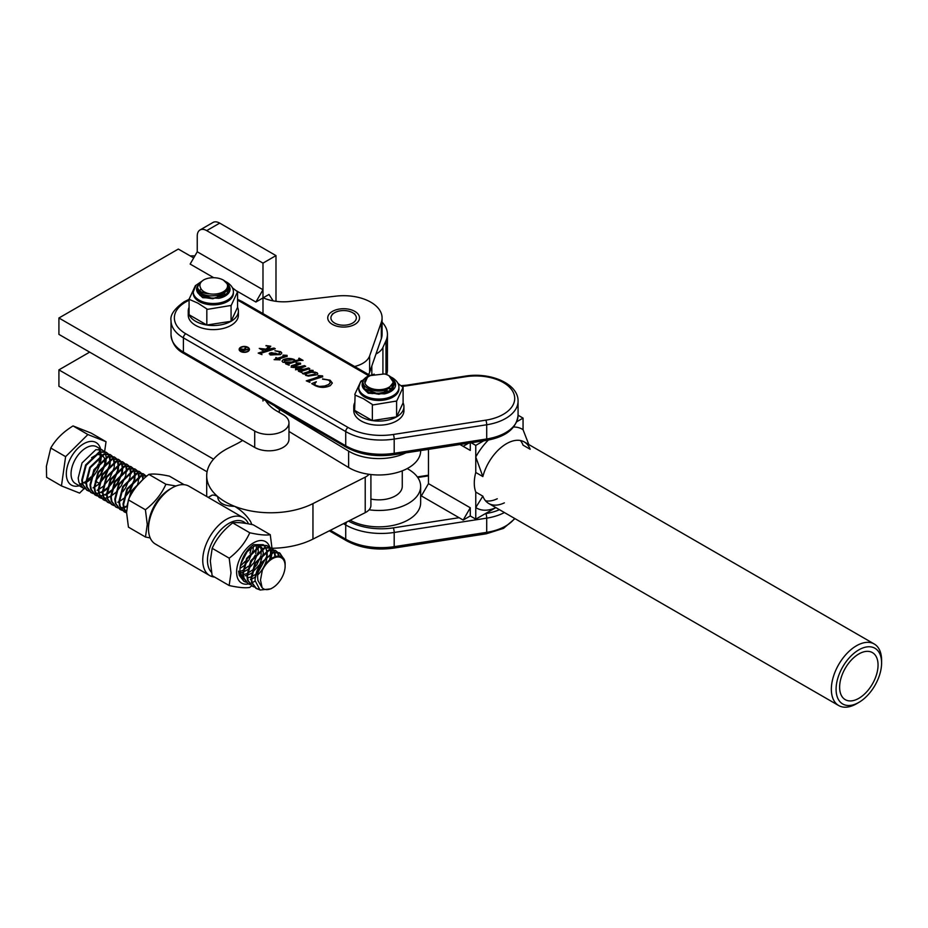 <?xml version="1.0" encoding="UTF-8"?>
<svg xmlns="http://www.w3.org/2000/svg" width="928" height="928" viewBox="0 0 928 928"><rect width="100%" height="100%" fill="white"/><g stroke="black" fill="none" stroke-linecap="round" stroke-linejoin="round"><path stroke-width="1.39" d="M355.099 395.061L354.612 410.362A25.079 14.477 0 0 0 361.12 416.846A25.079 14.477 0 0 0 372.337 420.593L396.604 416.858A25.079 14.477 0 0 0 403.935 406.603A25.079 14.477 0 0 0 403.088 402.88L396.604 416.858L396.604 401.024L373.021 404.921L363.486 398.75L355.099 395.061A24.766 14.291 180 0 1 354.786 394.4L360.922 381.164A24.766 14.291 180 0 1 361.514 380.816M372.395 420.593A25.079 14.477 0 0 0 396.569 416.858M354.612 402.903A25.079 14.477 0 0 0 353.777 406.603L353.777 410.698A25.079 14.477 0 0 0 361.12 420.941A25.079 14.477 0 0 0 388.449 424.084A25.079 14.477 0 0 0 403.935 410.698L403.935 406.603M353.777 406.603A25.079 14.477 0 0 0 354.612 410.315M176.018 486.005L165.915 484.265C161.495 494.125 154.663 502.628 145.406 509.75L147.262 524.448L145.476 537.022L150.197 537.938M145.476 537.022L128.435 527.139L126.579 512.442L128.377 499.867C132.797 489.996 139.629 481.504 148.874 474.382C153.317 473.582 160.173 474.173 169.441 476.157L184.15 484.694M165.915 484.265L148.874 474.382M145.406 509.75L128.377 499.867M189.103 314.801A25.079 14.477 0 0 0 195.588 321.274A25.079 14.477 0 0 0 206.805 325.02L231.072 321.285A25.079 14.477 0 0 0 238.403 311.042A25.079 14.477 0 0 0 237.556 307.307L231.072 321.285L231.072 305.451L207.501 309.349L197.954 303.178L189.567 299.489A24.766 14.291 180 0 1 189.266 298.828L195.402 285.592A24.766 14.291 180 0 1 195.994 285.256M206.863 325.032A25.079 14.477 0 0 0 231.037 321.285M189.08 307.33A25.079 14.477 0 0 0 188.245 311.042L188.245 315.137A25.079 14.477 0 0 0 195.588 325.368A25.079 14.477 0 0 0 222.929 328.512A25.079 14.477 0 0 0 238.403 315.137L238.403 311.042M188.245 311.042A25.079 14.477 0 0 0 189.08 314.743L206.828 325.032L206.828 309.198M197.444 287.39L199.207 291.485A15.88 9.176 180 0 1 197.896 289.443A15.88 9.176 180 0 1 197.444 287.286A15.88 9.176 180 0 1 197.444 287.262L199.764 282.75L201.944 281.219M228.021 284.989L229.216 288.643L226.896 293.654L212.953 298.503L199.392 294.199L197.896 292.076L197.606 288.747M197.444 290.116L199.392 294.408L212.953 298.712L226.896 293.863L229.216 288.747M203.522 296.832L208.011 295.556M217.152 295.545L221.247 296.624M209.763 293.863C204.682 292.784 201.585 290.719 200.46 287.657C199.079 284.618 200.262 281.973 204.032 279.711A14.21 8.201 0 0 1 223.381 280.117A14.21 8.201 0 0 1 227.14 283.98A14.21 8.201 0 0 1 209.763 293.863C204.044 293.584 200.181 292.007 198.198 289.153L197.444 287.494M199.207 291.485C206.538 300.428 233.172 294.489 227.812 284.444L223.381 280.117M229.146 585.522L212.118 575.638L210.32 560.906L212.176 548.297C216.618 538.46 223.474 529.992 232.731 522.893L249.771 532.776C245.328 542.613 238.473 551.081 229.204 558.18L231.002 572.912L229.146 585.522C238.357 587.552 245.189 588.201 249.644 587.459L251.685 585.823M248.46 583.944A23.942 13.862 -59.9 0 1 236.605 572.066A23.942 13.862 -59.9 0 1 251.128 544.423A23.942 13.862 -59.9 0 1 269.828 547.392M269.886 547.578A23.942 13.862 -59.9 0 1 270.21 548.947M270.5 551.244A23.942 13.862 -59.9 0 1 270.547 552.659A23.942 13.862 -59.9 0 1 270.535 553.239M232.731 522.893C237.15 522.151 243.994 522.789 253.24 524.83L270.268 534.714L272.055 548.692M270.268 534.714C265.849 535.468 259.016 534.818 249.771 532.776M266.696 551.325L266.661 555.837M266.51 556.812L258.054 572.332M255.71 574.339L251.569 576.717M250.978 576.938L249.226 577.413M266.87 551.232A19.233 11.124 -59.9 0 1 267.206 554.573A19.233 11.124 -59.9 0 1 267.183 555.42M267.125 556.266A19.233 11.124 -59.9 0 1 257.706 574.942M255.27 576.972A19.233 11.124 -59.9 0 1 251.581 579.037M251.047 579.246A19.233 11.124 -59.9 0 1 250.374 579.466M243.832 578.944A19.233 11.124 -59.9 0 1 239.946 570.152A19.233 11.124 -59.9 0 1 239.946 570.117A19.233 11.124 -59.9 0 1 241.013 563.47C243.136 555.524 247.289 549.26 253.472 544.666L263.181 544.655M239.958 569.409A17.562 10.162 120.1 0 0 243.101 576.555M247.544 577.668A17.562 10.162 120.1 0 0 248.623 577.506L247.532 577.622M266.603 550.745L266.081 548.935A19.233 11.124 -59.9 0 1 266.73 550.687M243.356 574.676L246.883 573.643M247.498 573.365L251.975 570.337M252.892 569.502L257.079 564.421L260.849 555.918M261.093 554.747L261.244 549.701M263.25 553.656L260.014 563.76M259.353 564.885L252.033 572.866M251.314 573.353L247.416 575.267M246.836 575.441L245.27 575.766M242.962 575.789L242.092 575.638M240.178 571.416L242.823 570.349M243.472 570.001L248.379 566.196M249.504 565.001L255.258 555.164M255.745 553.622L256.406 547.787M257.938 546.812L258.274 551.162M258.17 552.102L254.005 562.635L248.344 569.038M247.416 569.757L243.298 572.077M242.718 572.298L240.538 572.854M240.398 565.918L245.143 561.428M247.324 558.424L248.437 556.522M250.003 553.146L251.395 547.566M253.356 546.36L253.147 549.666M252.938 550.768L249.052 559.77L244.493 565.21M243.612 565.976L240.027 568.423M246.43 552.566L242.637 558.946M261.128 549.086L259.666 545.942M241.013 563.47L247.08 551.766L255.084 545.641L259.33 545.513M260.014 545.803L262.404 548.39M262.624 548.9L263.285 552.844M256.337 547.114L255.966 545.409M257.323 545.246L257.764 546.256M270.512 553.888A23.942 13.862 -59.9 0 1 269.48 560.048M255.154 580.928A23.942 13.862 -59.9 0 1 252.172 582.656M251.755 582.842A23.942 13.862 -59.9 0 1 249.609 583.654M249.342 583.724A23.942 13.862 -59.9 0 1 248.553 583.921M266.081 548.935L265.617 547.717M265.408 547.3L263.61 544.991M212.176 548.297L229.204 558.18M271.057 558.749L271.904 553.192M271.95 552.612L272.055 549.863M332.92 313.942A12.714 7.331 0 0 0 336.771 324.069A12.714 7.331 0 0 0 354.334 321.842A12.714 7.331 0 0 0 352.605 312.701A12.714 7.331 0 0 0 334.637 312.701A12.714 7.331 0 0 0 332.92 313.942M374.239 374.146L367.929 376.188L364.913 383.09A14.21 8.201 0 0 0 387.881 387.823A14.21 8.201 0 0 0 388.902 375.678L393.46 382.301L388.322 388.693C375.422 396.012 354.995 384.888 366.154 377.336A15.88 9.176 180 0 1 367.627 376.362A15.88 9.176 180 0 1 367.79 376.269M392.312 378.612L394.736 383.728L391.778 389.331L388.948 391.187L377.313 393.576L364.391 388.704L363.161 383.751M363.3 383.531L362.964 385.306L364.391 388.913L377.313 393.785L388.948 391.396L391.778 389.54L394.736 383.832M388.902 375.678A14.21 8.201 0 0 0 384.494 373.949L370.55 375.55C366.258 377.464 364.379 379.981 364.913 383.09M369.066 509.797A41.806 24.14 0 0 0 407.728 503.788A41.806 24.14 0 0 0 420.662 486.342A41.806 24.14 0 0 0 409.086 469.672L407.241 468.559M350.169 520.272A41.806 24.14 0 0 0 407.728 520.167A41.806 24.14 0 0 0 420.662 502.721L420.662 486.342M239.691 349.531A4.594 2.656 0 0 0 239.691 349.67A4.594 2.656 0 0 0 242.521 352.118A4.594 2.656 0 0 0 247.532 351.538A4.594 2.656 0 0 0 248.878 349.67A4.594 2.656 0 0 0 248.878 349.531M241.036 347.513A4.594 2.656 0 0 0 239.691 349.392A4.594 2.656 0 0 0 242.521 351.84A4.594 2.656 0 0 0 247.532 351.271A4.594 2.656 0 0 0 248.878 349.392A4.594 2.656 0 0 0 246.048 346.944A4.594 2.656 0 0 0 241.036 347.513M247.915 351.492A5.139 2.97 0 0 0 249.423 349.392A5.139 2.97 0 0 0 246.245 346.654A5.139 2.97 0 0 0 240.654 347.292A5.139 2.97 0 0 0 239.146 349.392A5.139 2.97 0 0 0 242.324 352.13A5.139 2.97 0 0 0 247.915 351.492M249.412 349.531A5.139 2.97 0 0 0 246.14 346.898A5.139 2.97 0 0 0 240.654 347.571A5.139 2.97 0 0 0 239.157 349.531M261.452 354.415L258.181 353.092L269.05 349.659L263.239 349.52L263.053 350.598L259.248 348.406L266.104 349.148L268.876 346.295L266 345.587L270.779 346.237L267.879 349.23L274.096 348.058L275.291 348.754L261.29 353.185L261.452 354.415M262.728 349.636L263.181 350.564M259.55 348.568L266.104 349.427L268.772 345.935M266 345.854L270.779 346.237M260.93 353.336L261.986 354.612M274.178 359.67L276.764 358.51L275.952 357.466L277.402 358.312L285.662 355.691L282.959 355.111L287.1 355.378L287.088 356.306L278.771 359.101L280.082 359.855L274.178 359.67M275.697 357.895L277.402 358.579L285.72 355.412M282.959 355.378L287.1 355.378L287.088 356.306M301.67 372.511L298.422 371.2L303.386 369.553L295.603 369.576L295.603 368.416L299.802 367.012L293.236 367.523L291.172 367.012L291.38 365.783L298.677 363.474L296.183 362.86L300.544 363.138L300.579 363.938L292.854 366.85L299.674 366.746L304.477 365.597L305.672 366.293L297.262 369.39L304.43 369.135L308.583 367.975L309.778 368.66L301.194 371.386L301.67 372.511M295.603 369.576L295.603 368.416L299.802 367.012M291.172 367.012L291.38 365.783L292.622 365.272M296.183 363.126L300.544 363.138L300.579 363.938M297.378 368.926L297.262 369.669L298.097 369.634M301.194 371.386L302.064 372.627M309.627 382.22L306.286 380.863L320.833 376.258L318.2 375.538L322.619 375.886L322.7 376.733L309.082 381.072L309.627 382.22M306.669 381.014L320.844 375.921M318.2 375.805L322.619 375.886L322.7 376.733M309.082 381.072L309.952 382.313M311.75 383.635L316.344 381.744L314.604 383.96L315.752 385.387L319.302 386.442L324.672 386.002L328.674 384.482L330.426 382.29L328.848 380.236L322.584 378.902L330.101 380.202L332.305 383.009L330.31 385.63C325.299 387.95 320.276 387.95 315.242 385.654L311.75 383.635M304.106 374.1L302.505 373.566L311.53 370.713L309.372 370.214L313.107 370.388L313.049 371.177L310.799 372L315.207 372.105L317.782 373.671L316.842 374.819L308.34 376.095L305.59 375.341L305.405 373.694L304.106 374.1M309.372 370.492L313.107 370.388L313.049 371.177M288.886 365.133L285.604 363.799L288.237 362.964L282.831 362.21L282.054 361.12L283.075 359.809C286.775 358.115 290.51 358.022 294.292 359.53L295.44 360.679L299.384 359.658L299.083 358.127L303.05 360.412L299.361 360.505L289.548 363.614L288.457 364.008L288.886 365.133M288.457 364.008L289.211 365.214M275.094 353.069L278.249 354.252L279.676 352.826L278.945 351.805L274.943 350.749L280.743 351.712L281.799 353L280.616 354.589L270.106 354.856L269.654 353.139L271.591 352.652L278.249 354.252M269.19 353.812L271.591 352.652M311.715 383.624L316.344 381.744M314.615 384.088L315.752 385.387M315.752 385.654L319.302 386.442M319.302 386.721L324.672 386.002M324.672 386.268L328.674 384.482M328.674 384.76L330.414 382.429M322.584 379.169L330.101 380.202M330.101 380.468L332.294 383.148M322.619 376.153L322.7 377.012M309.082 381.35L309.291 382L309.082 381.35M302.922 373.706L311.24 370.806M313.107 370.666L313.049 371.455M315.207 372.105L310.799 372M315.207 372.372L317.109 372.708M317.109 372.975L317.77 373.798M306.344 373.601L306.089 375.341L306.344 373.88L306.089 375.341L307.876 375.77L315.079 374.402L315.276 372.778L311.622 372.279L306.344 373.601L306.089 375.063L307.876 375.492L315.079 374.135L315.276 372.778M298.793 371.351L304.43 369.135M295.603 369.854L295.603 368.683M291.172 367.291L291.38 366.061M292.622 365.551L298.677 363.474M300.544 363.416L300.579 364.205M292.854 367.128L294.083 367.128M294.083 367.395L299.674 366.746M299.674 367.012L304.477 365.597M304.477 365.876L305.358 366.386M298.097 369.912L301.902 369.785M304.43 369.402L308.583 367.975M308.583 368.242L309.476 368.752M301.194 371.664L301.31 372.314L301.194 371.664M285.975 363.95L288.237 362.964M282.066 361.247L283.075 359.809M283.075 360.076C286.775 358.394 290.51 358.301 294.292 359.797L294.292 359.53M294.292 359.797L295.44 360.679M295.44 360.957L299.384 359.658L298.677 358.544M299.083 358.394L302.748 360.516M288.457 364.286L288.492 364.866L288.457 364.286M291.218 362.291L294.501 360.98L293.642 359.716L284.583 360.644L284.304 362.384L284.583 360.911L284.304 362.384L291.218 362.291L294.512 361.108M284.583 360.644L284.304 362.106L291.218 362.024M274.108 359.635L276.764 358.51M287.1 355.644L287.088 356.572M279.78 359.948L278.771 359.101M278.249 354.519L278.934 353.846M278.934 354.125L279.664 352.965M280.743 351.712L274.943 350.749M280.743 351.979L281.787 353.139M271.591 352.93L275.094 353.336M270.825 353.788L270.883 355.006L270.825 354.067L270.883 355.006L277.692 354.496L275.21 353.626L270.825 353.788L270.883 354.74L277.692 354.496M258.564 353.243L269.05 349.659M270.083 349.334L267.879 349.23M270.083 349.612L274.096 348.058M274.096 348.336L274.99 348.847M260.93 353.614L261.197 354.264L260.93 353.614M242.394 350.68L241.315 349.427L242.394 350.68L244.505 350.076L241.315 349.16L241.5 350.169L241.315 349.16M242.394 350.958L244.505 350.076M240.236 350.192L240.886 349.183L244.284 349.67L245.468 347.559L246.001 347.861L244.806 349.972L248.182 349.404M248.078 349.334L242.162 351.109L240.236 349.926L240.886 348.916L244.284 349.392L245.468 347.559M245.154 350.169L248.078 349.067M240.886 349.183L240.236 349.926M518.068 415.222L523.056 418.099L516.815 421.706M513.636 427.019A45.565 26.309 -60 0 1 523.056 429.699L523.056 418.099M483.72 440.812L475.762 445.405L471.169 442.749M495.888 507.616L475.762 519.135L475.762 492.072L482.85 496.167A35.531 20.52 120 0 0 488.731 503.486A35.531 20.52 120 0 0 504.368 502.848M520.364 440.51A35.531 20.52 120 0 1 523.056 445.162L530.155 449.256A35.531 20.52 120 0 0 524.274 441.937A35.531 20.52 120 0 0 482.85 476.563L475.762 472.468L475.762 445.405M475.762 519.135L470.276 515.968L463.176 520.063L421.37 495.923L428.469 483.639L428.469 449.361M470.276 442.888L470.276 450.428L463.176 446.333L468.721 443.132M459.975 444.489L463.176 446.333M428.469 483.639L470.276 507.767L470.276 515.968M470.276 507.767L463.176 520.063M487.478 440.011L485.274 440.568M858.841 649.855A32.19 18.583 120 0 0 836.082 689.284A32.19 18.583 120 0 0 858.841 702.415L856.474 703.784A35.531 20.52 -60 0 1 838.703 705.547A35.531 20.52 -60 0 1 833.263 677.069A35.531 20.52 -60 0 1 856.474 645.76A35.531 20.52 -60 0 1 874.246 643.997A35.531 20.52 -60 0 1 881.6 660.272L881.6 662.998A32.19 18.583 120 0 0 858.841 649.855M858.841 698.32A27.167 15.683 120 0 0 876.589 674.378A27.167 15.683 120 0 0 872.424 652.604A27.167 15.683 120 0 0 858.841 653.95A27.167 15.683 120 0 0 841.093 677.892A27.167 15.683 120 0 0 845.257 699.666A27.167 15.683 120 0 0 858.841 698.32M482.85 476.563L475.762 457.005L475.762 472.468A35.531 20.52 120 0 0 475.762 492.072L475.762 507.535L482.85 496.167M856.474 703.784L858.841 702.415A32.19 18.583 120 0 0 881.6 662.998M475.762 457.005A45.565 26.309 -60 0 1 488.348 440.069M523.056 429.699L528.809 444.558M485.553 500.818A35.531 20.52 120 0 0 497.269 498.754M495.053 507.999A45.565 26.309 -60 0 1 475.762 507.535M110.339 460.056L110.072 464.603M109.887 465.578L105.456 476.319L99.447 483.569M98.67 484.254L94.679 487.026M94.134 487.328L92.986 487.873M85.005 488.789L83.091 487.989L78.88 482.305L78.184 478.024L82.047 462.933L95.886 449.651L102.347 450.057L103.948 451.379M106.21 457.655L105.943 462.214M105.757 463.188L101.326 473.93L95.375 481.133L100.85 473.663L104.632 464.244M98.89 483.175L95.375 481.133M99.714 482.444L104.887 475.983L109.063 466.343M109.318 465.253L109.794 460.334M259.248 589.593L256.464 588.584L252.242 582.9L251.558 578.62L255.42 563.528L269.259 550.246L275.709 550.652L277.321 551.986M276.973 551.916L275.14 550.327L268.691 549.921L254.84 563.192L250.978 578.283L251.674 582.564L255.884 588.259L258.831 589.28M254.237 586.995L252.335 586.194L248.112 580.51L247.428 576.218L251.291 561.127L265.13 547.856L271.579 548.262L273.192 549.585M272.844 549.527L271.011 547.926L264.561 547.52L250.711 560.802L246.86 575.894L247.544 580.174L252.045 586.02M250.108 584.605L248.205 583.793L243.994 578.109L243.298 573.829L247.161 558.737L261 545.455L267.45 545.861L269.062 547.195M268.714 547.126L266.881 545.536L260.432 545.13L246.581 558.401L242.73 573.492L243.414 577.773L247.915 583.631M271.324 553.471L270.895 558.865M245.99 582.204L244.076 581.404L239.865 575.72L239.169 571.428M238.6 571.103L239.285 575.383L243.797 581.23M270.118 559.491L270.779 553.749M126.591 512.801L124.282 508.648L123.598 504.368L127.449 489.276L141.3 475.994L146.879 475.983M146.937 475.948L140.72 475.67L126.881 488.94L123.018 504.032L123.714 508.312L126.591 513.033M126.278 512.743L124.364 511.943L120.153 506.259L119.468 501.978L123.32 486.875L137.17 473.605L143.62 474.011L145.232 475.333M144.884 475.275L143.051 473.674L136.59 473.268L122.751 486.55L118.888 501.642L119.584 505.922L124.085 511.769M126.626 510.516L125.106 510.678M124.712 510.69L122.484 510.435M122.148 510.354L120.246 509.542L116.023 503.858L115.339 499.577L119.202 484.486L133.04 471.204L139.49 471.61L141.102 472.944M140.754 472.874L138.922 471.285L132.472 470.879L118.622 484.149L114.77 499.241L115.455 503.521L119.956 509.379M126.95 506.584L124.039 507.755M123.586 507.883L120.976 508.277M120.582 508.289L118.355 508.045M118.018 507.952L116.116 507.152L111.894 501.468L111.209 497.188L115.072 482.084L128.911 468.814L135.36 469.22L136.973 470.542M136.625 470.484L134.792 468.884L128.342 468.478L114.492 481.76L110.641 496.851L111.325 501.132L115.536 506.816L117.786 507.709M118.123 507.778L120.408 507.952M120.802 507.929L123.47 507.419M123.934 507.28L127.055 505.899M113.9 505.563L111.986 504.751L107.776 499.067L107.08 494.786L110.942 479.695L124.781 466.413L131.242 466.819L132.843 468.153M132.495 468.095L130.662 466.494L124.213 466.088L110.374 479.358L106.511 494.45L107.196 498.742L111.418 504.426L113.657 505.319M137.24 485.53L137.959 483.105M138.214 482.015L138.69 477.096M135.105 474.428L134.838 478.976M134.653 479.95L130.222 490.692L124.422 497.756M123.436 498.626L120.385 500.853M118.9 501.7L117.752 502.245M109.771 503.162L107.857 502.361L103.646 496.677L102.95 492.397L106.813 477.294L120.652 464.023L127.113 464.429L128.714 465.752M128.366 465.694L126.533 464.093L120.083 463.687L106.244 476.969L102.382 492.06L103.066 496.341L107.288 502.025L109.527 502.918M126.985 494.09L129.653 490.355L133.829 480.716M134.084 479.625L134.56 474.707M105.641 500.772L103.727 499.972L99.516 494.276L98.832 489.996L102.683 474.904L116.534 461.622L122.983 462.028L124.584 463.362M124.236 463.304L122.403 461.703L115.954 461.297L102.115 474.568L98.252 489.659L98.948 493.951L103.159 499.635L105.398 500.528M122.856 491.701L125.524 487.966L129.7 478.314M129.955 477.224L130.43 472.306M101.512 498.371L99.598 497.57L95.387 491.886L94.702 487.606L98.554 472.503L112.404 459.232L118.854 459.638L120.454 460.961M120.118 460.903L118.285 459.302L111.824 458.896L97.985 472.178L94.122 487.27L94.818 491.55L99.029 497.234L101.268 498.127M101.616 498.197L103.89 498.371M104.284 498.348L106.952 497.837M107.428 497.698L110.618 496.271M111.198 495.946L115.385 492.826M116.232 492.037L121.394 485.564L125.57 475.925M125.825 474.834L126.301 469.916M122.716 467.236L122.45 471.795M122.276 472.77L117.844 483.511L112.044 490.564M111.058 491.434L108.008 493.661M106.511 494.508L105.374 495.053M97.382 495.981L95.48 495.181L91.257 489.485L90.573 485.205L94.436 470.113L108.274 456.831L114.724 457.249L116.336 458.571M115.988 458.513L114.156 456.912L107.706 456.506L93.856 469.777L89.993 484.868L90.689 489.16L94.9 494.844L97.138 495.738M97.486 495.807L99.76 495.97M100.154 495.946L102.834 495.448M103.298 495.297L106.5 493.882M107.068 493.557L111.256 490.425M112.102 489.636L117.264 483.175L121.452 473.524M121.696 472.433L122.171 467.515M118.598 464.847L118.332 469.394M118.146 470.368L113.715 481.11L107.706 488.36M106.929 489.044L103.878 491.272M102.382 492.118L101.245 492.664M93.252 493.58L91.35 492.78L87.128 487.096L86.443 482.815L90.306 467.712L104.145 454.442L110.594 454.848L112.207 456.17M111.859 456.112L110.026 454.511L103.576 454.105L89.726 467.387L85.875 482.479L86.559 486.759L90.77 492.443L93.02 493.336M93.357 493.406L95.63 493.58M96.036 493.557L98.704 493.046M99.168 492.907L102.37 491.492M102.938 491.156L107.126 488.035M107.973 487.246L113.135 480.774L117.322 471.134M117.566 470.044L118.053 465.125M114.469 462.446L114.202 467.004M114.016 467.979L109.585 478.72L103.576 485.97M102.799 486.643L98.809 489.427M98.252 489.717L97.115 490.262M89.123 491.19L87.22 490.39L83.01 484.694L82.314 480.414L86.176 465.322L100.015 452.04L106.465 452.458L108.077 453.78M107.729 453.722L105.896 452.122L99.447 451.716L85.596 464.986L81.745 480.089L82.43 484.37L86.93 490.216M282.704 557.647L279.27 552.717L272.809 552.311L258.97 565.593L255.13 578.55A21.24 12.296 -59.9 0 1 261.824 562.194L273.389 552.647L279.838 553.053L283.4 558.447M277.542 552.253L279.247 555.976M278.736 555.93L277.182 552.206M273.412 549.863L274.595 551.916M274.746 552.311L275.477 556.382M274.908 556.58L274.317 552.404M274.178 551.986L273.064 549.817M269.282 547.462L270.466 549.515M270.616 549.921L271.278 552.891M270.744 553.134L270.187 550.002M270.048 549.585L268.934 547.416M128.528 499.542L131.579 491.666L143.028 479.382M144.258 478.256L131.01 491.341L127.136 505.366M145.452 475.612L146.137 476.621M145.858 476.853L145.093 475.565M141.323 473.21L142.506 475.264M142.657 475.67L143.306 478.639M142.784 478.883L142.228 475.751M142.088 475.333L140.963 473.164M137.193 470.821L138.376 472.874M138.527 473.268L139.188 476.238M139.235 476.818L139.258 478.604M138.655 476.482L138.098 473.361M137.959 472.944L136.845 470.774M133.064 468.42L134.247 470.484M134.409 470.879L135.059 473.848M134.537 474.092L133.968 470.96M133.829 470.542L132.716 468.373M128.946 466.03L130.129 468.083M130.28 468.478L130.929 471.447M130.976 472.027L130.999 473.814M130.407 471.691L129.839 468.57M129.7 468.153L128.586 465.984M124.816 463.629L125.999 465.694M126.15 466.088L126.8 469.058M126.846 469.638L126.869 471.412M126.278 469.301L125.721 466.169M125.57 465.752L124.456 463.582M120.686 461.239L121.87 463.292M122.02 463.687L122.67 466.656M122.148 466.912L121.591 463.78M121.452 463.362L120.327 461.193M116.557 458.838L117.74 460.903M117.891 461.297L118.54 464.267M118.018 464.51L117.462 461.378M117.322 460.961L116.197 458.792M112.427 456.448L113.61 458.502M113.761 458.896L114.422 461.866M113.912 463.896L113.924 462.724M113.889 462.121L113.332 458.989M113.193 458.571L112.079 456.402M108.298 454.047L109.481 456.112M109.632 456.506L110.293 459.476M109.759 459.72L109.202 456.588M109.063 456.17L107.95 454.001M104.632 451.565L106.036 441.716L91.188 433.109L73.057 425.929C63.243 431.891 55.819 439.257 50.762 448.027L46.4 466.297L46.609 477.294L61.457 485.912L79.588 493.093L84.193 488.522M262.114 587.726A17.887 10.359 120.1 0 0 272.472 587.9A17.887 10.359 120.1 0 0 285.128 566.103A17.887 10.359 120.1 0 0 285.128 565.987A17.887 10.359 120.1 0 0 276.44 557.148A17.887 10.359 120.1 0 0 262.299 570.36L260.49 580.093L262.114 587.726L257.984 580.638C257.021 574.664 258.309 568.516 261.824 562.194M255.13 578.55L255.13 580.638L260.002 590.046L270.814 588.862L272.472 587.9M285.128 566.103L285.128 564.804C285.847 550.803 268.54 554.434 262.299 570.36M106.036 441.716L87.905 434.548L65.61 456.646L61.457 485.912M87.905 434.548L73.057 425.929M65.61 456.646L50.762 448.027M104.18 451.658L105.351 453.711M105.514 454.105L106.163 457.075M91.605 457.713L96.814 454.546L101.802 454.79M102.335 455.138L104.33 458.038M104.504 458.618L104.771 463.234M364.739 386.28L364.646 387.138M366.27 390.618L368.799 392.405L378.856 394.261L388.066 391.813M388.832 388.414L390.154 389.377M383.31 390.456L387.37 391.906M388.565 391.372L385.41 389.899M383.426 393.611L382.626 393.426M381.652 393.24L374.239 393.182M373.23 393.344L372.07 393.611M389.586 390.85L391.164 389.447L393.008 384.18M391.291 389.296L389.737 387.858M397.95 383.392L402.613 386.999A24.766 14.291 180 0 1 402.926 387.66L396.778 400.896A24.766 14.291 180 0 1 395.943 401.383M363.277 383.45L363.822 388.994L368.254 393.252L384.494 393.855L392.915 388.414M364.669 397.045A20.068 11.588 0 0 0 386.535 399.562A20.068 11.588 0 0 0 398.924 388.855L398.924 387.498A20.068 11.588 180 0 1 386.535 398.193A20.068 11.588 180 0 1 364.669 395.688A20.068 11.588 180 0 1 358.788 387.498L358.788 388.855A20.068 11.588 0 0 0 364.669 397.045M393.205 387.858L393.217 383.624M402.613 386.999L402.926 387.66M360.922 381.164L361.769 380.677M354.612 410.362L372.36 420.604L372.36 404.77M403.1 387.022L403.1 402.856M200.088 295.487L199.52 294.524M199.369 294.176L199.114 292.761M199.16 292.158L199.288 291.566M199.636 290.742L201.051 288.979M199.114 291.566L202.165 296.194M205.459 297.726L212.593 298.723M223.799 293.178L224.889 294.025M232.418 287.819L237.081 291.427A24.766 14.291 180 0 1 237.394 292.088L231.258 305.324A24.766 14.291 180 0 1 230.411 305.811M197.536 288.446L198.29 293.422L202.722 297.691L218.973 298.282L225.446 295.092M199.137 301.484A20.068 11.588 0 0 0 221.003 303.99A20.068 11.588 0 0 0 233.392 293.294L233.392 291.926A20.068 11.588 180 0 1 221.003 302.621A20.068 11.588 180 0 1 199.137 300.115A20.068 11.588 180 0 1 193.256 291.926L193.256 293.294A20.068 11.588 0 0 0 199.137 301.484M237.081 291.427L237.394 292.088M195.402 285.592L196.249 285.105M189.567 299.489L189.266 298.828M189.08 298.955L189.08 314.789M213.765 277.716L190.147 264.074L197.246 251.79L262.984 289.745L255.884 302.029L237.568 291.462L237.568 307.284M402.265 470.832L402.265 486.342A23.409 13.514 180 0 1 390.305 498.127A23.409 13.514 180 0 1 370.91 499.055M288.968 431.45L348.626 467.515A41.806 24.14 0 0 0 407.728 468.292A41.806 24.14 0 0 0 420.662 450.846L420.662 450.567M274.7 405.896A41.806 24.14 0 0 0 279.328 409.248L348.626 451.124A41.806 24.14 0 0 0 405.93 452.841M213.556 459.163L58.916 369.878L89.656 352.13M58.916 369.878L58.916 386.268L207.083 471.807M332.386 324.371A15.88 9.176 0 0 0 349.705 326.366A15.88 9.176 0 0 0 359.507 317.886A15.88 9.176 0 0 0 354.856 311.402A15.88 9.176 0 0 0 337.548 309.418A15.88 9.176 0 0 0 327.735 317.886A15.88 9.176 0 0 0 332.386 324.371M368.532 374.529A25.079 14.477 0 0 0 369.611 372.337L381.327 338.65A38.454 22.202 0 0 0 382.081 334.277L382.081 317.886A38.454 22.202 0 0 0 370.817 302.192A38.454 22.202 0 0 0 336.052 296.125L290.151 301.449A33.443 19.302 180 0 1 262.984 297.726M354.6 366.49A25.079 14.477 0 0 0 369.611 355.958L381.327 322.26A38.454 22.202 0 0 0 382.081 317.886M194.88 255.884L190.147 255.884L193.697 257.938L178.327 249.064L58.916 318.002L58.916 334.382L254.713 447.424A20.068 11.588 0 0 0 276.579 449.941A20.068 11.588 0 0 0 288.968 439.234L288.968 422.855A20.068 11.588 0 0 0 283.086 414.665L276.753 411A45.147 26.065 180 0 1 265.814 400.768M58.916 318.002L254.713 431.044A20.068 11.588 0 0 0 276.579 433.55A20.068 11.588 0 0 0 288.968 422.855M197.246 251.79L197.246 236.083A13.375 7.726 60 0 1 200.007 229.97L213.022 222.453A13.375 7.726 60 0 1 219.704 223.114L275.987 255.606L262.984 263.123L262.984 313.594M262.984 399.133L262.984 401.012M275.987 255.606L275.987 301.322M200.007 229.97A13.375 7.726 60 0 1 206.7 230.631L262.984 263.123M262.984 289.745L262.984 297.934L255.884 302.029M237.568 291.45L236.06 290.58M273.168 300.869A33.443 19.302 180 0 1 263.181 297.818L268.992 294.466L273.168 300.869M272.055 548.262A64.044 36.969 0 0 0 312.956 539.098L365.214 512.662A16.716 9.651 0 0 0 370.365 507.86A16.716 9.651 0 0 0 370.91 505.4L370.91 474.533M242.602 440.44A66.886 38.616 180 0 1 236.431 444.002L228.532 448.004A64.044 36.969 0 0 0 206.7 475.797A64.044 36.969 0 0 0 244.308 509.484A64.044 36.969 0 0 0 312.956 503.602L365.214 477.166A16.716 9.651 0 0 0 369.066 474.301M375.979 354.02A23.409 13.514 0 0 0 382.916 347.432L385.99 340.715A43.813 25.288 0 0 0 387.428 334.277A43.813 25.288 0 0 0 382.081 322.167M267.531 401.766L267.09 402.729M386.616 374.61A43.813 25.288 0 0 0 387.428 369.773L387.428 334.277M210.702 496.155C211.793 494.624 214.113 494.728 217.639 496.468C218.08 502.767 223.752 506.073 234.691 506.363C241.408 510.4 246.709 515.458 250.56 521.536L251.859 524.54M217.639 496.468A64.044 36.969 0 0 0 234.691 506.363M245.85 523.415A30.102 17.423 120.1 0 0 222.036 528.577A30.102 17.423 120.1 0 0 207.466 560.245A30.102 17.423 120.1 0 0 211.433 572.24M214.6 577.077A33.443 19.36 -59.9 0 1 209.67 575.546A33.443 19.36 -59.9 0 1 202.745 560.245A33.443 19.36 -59.9 0 1 217.396 526.594A33.443 19.36 -59.9 0 1 243.229 517.696A33.443 19.36 -59.9 0 1 248.472 523.868M148.503 526.025A30.102 17.423 -59.9 0 1 148.503 525.909A30.102 17.423 -59.9 0 1 169.789 489.23L172.132 487.873A33.443 19.36 120.1 0 0 148.492 528.624A33.443 19.36 120.1 0 0 148.492 528.763A33.443 19.36 120.1 0 0 155.417 544.063L209.67 575.546M243.229 517.696L188.976 486.214A33.443 19.36 120.1 0 0 172.132 487.873M504.403 512.534A42.305 24.43 180 0 1 486.713 518.149L486.713 532.347A42.305 24.43 0 0 0 505.679 526.025A42.305 24.43 0 0 0 514.611 518.427M348.51 521.107A46.818 27.028 0 0 0 393.321 527.87L459.082 517.696M485.274 513.648L485.843 513.555A38.964 22.492 0 0 0 499.461 509.681M428.469 475.855L417.762 477.514M485.843 513.555A3.341 0.708 -98.8 0 1 486.713 518.149L394.191 532.463L394.191 546.662L486.713 532.347A3.341 0.708 -98.8 0 1 486.353 533.786L503.521 528.368L514.947 518.624M393.321 527.87A3.341 0.708 -98.8 0 1 394.191 532.463A50.158 28.965 180 0 1 345.726 524.97L345.726 539.168A50.158 28.965 0 0 0 394.191 546.662A3.341 0.708 -98.8 0 1 393.832 548.1L486.353 533.786M346.91 521.919A3.341 1.926 -60 0 0 345.726 524.97L343.476 523.659M330.368 530.294L345.726 539.168A3.341 1.926 -60 0 0 346.422 540.699C360.087 548.077 375.898 550.548 393.832 548.1M401.754 386.292A30.102 17.377 0 0 0 407.288 385.746L465.682 376.71A38.964 22.492 180 0 1 513.393 392.625A38.964 22.492 180 0 1 485.843 420.164L393.321 434.478A46.818 27.028 180 0 1 348.093 427.483L185.774 333.767A38.964 22.492 180 0 1 185.774 301.96A38.964 22.492 180 0 1 189.08 300.254M189.08 299.338L184.104 301.797C174.348 308.792 169.986 315.068 171.019 320.589A42.305 24.43 0 0 0 183.408 337.862L345.726 431.578A50.158 28.965 0 0 0 394.191 439.072L486.713 424.769A42.305 24.43 0 0 0 505.679 418.447A42.305 24.43 0 0 0 518.068 401.174C518.497 383.693 490.193 371.861 465.172 376.142A3.341 0.708 81.2 0 1 465.682 376.71M185.774 333.767A3.341 1.926 120 0 0 183.408 337.862L183.408 352.06A42.305 24.43 180 0 1 171.019 334.788C171.97 343.372 176.332 349.647 184.104 353.591A3.341 1.926 120 0 1 183.408 352.06L345.726 445.776L345.726 431.578A3.341 1.926 120 0 1 348.093 427.483M393.321 434.478A3.341 0.708 81.2 0 1 394.191 439.072L394.191 453.282L486.713 438.967A3.341 0.708 81.2 0 1 486.353 440.406C505.841 436.937 516.409 428.597 518.068 415.373A42.305 24.43 180 0 1 505.679 432.645A42.305 24.43 180 0 1 486.713 438.967L486.713 424.769A3.341 0.708 81.2 0 0 485.843 420.164M237.568 300.254A38.964 22.492 180 0 1 240.874 301.96L368.718 375.77M486.353 440.406L393.832 454.72A3.341 0.708 81.2 0 0 394.191 453.282A50.158 28.965 180 0 1 345.726 445.776A3.341 1.926 120 0 0 346.422 447.308L184.104 353.591M465.172 376.142L406.777 385.178A3.341 0.708 81.2 0 1 407.288 385.746M369.831 375.283L242.544 301.797A3.341 1.926 120 0 0 240.874 301.96M79.286 485.785A24.58 14.222 -59.9 0 1 66.317 473.883A24.58 14.222 -59.9 0 1 81.49 445.208A24.58 14.222 -59.9 0 1 100.595 449.048M100.758 460.729A21.24 12.296 120.1 0 0 101.152 456.495A21.24 12.296 120.1 0 0 101.14 455.764M101.106 455.138A21.24 12.296 120.1 0 0 100.514 451.901M100.375 451.472A21.24 12.296 120.1 0 0 99.25 449.187M102.347 450.057L96.756 446.82A21.24 12.296 120.1 0 0 80.33 452.481A21.24 12.296 120.1 0 0 71.05 473.883A21.24 12.296 120.1 0 0 75.446 483.558L83.091 487.989M79.82 484.555A21.24 12.296 120.1 0 0 82.36 484.126M84.819 483.198A21.24 12.296 120.1 0 0 85.875 482.653M86.432 482.328A21.24 12.296 120.1 0 0 90.445 479.289M91.246 478.523A21.24 12.296 120.1 0 0 100.537 461.819M384.494 393.855A16.716 9.651 0 0 0 393.727 380.352M363.37 381.118A16.716 9.651 0 0 0 363.822 388.994M218.973 298.282A16.716 9.651 0 0 0 227.743 284.293M197.676 285.801A16.716 9.651 0 0 0 198.29 293.422M348.626 451.124L348.626 467.515M279.328 409.248L279.328 412.484M381.327 338.65L381.327 322.26M254.713 447.424L254.713 431.044M369.611 372.337L369.611 355.958M219.704 223.114L206.7 230.631M312.956 503.602L312.956 539.098M365.214 477.166L365.214 512.662M371.826 365.98L371.826 374.622M382.916 347.432L382.916 373.682M385.99 340.715L385.99 374.39M334.637 312.701L332.27 314.07M352.605 312.701L354.856 314M417.345 476.922L428.469 475.206M329.324 530.816L346.422 540.699M518.068 415.373L518.068 401.174M171.019 334.788L171.019 320.589M393.832 454.72C375.898 457.156 360.087 454.697 346.422 447.308M406.777 385.178L401.024 385.7M237.568 299.338L242.544 301.797M838.703 705.547L488.731 503.486M874.246 643.997L524.274 441.937M100.178 455.66L99.911 452.075M99.806 451.611L98.925 449.175M256.464 588.584L255.884 588.259M252.335 586.194L251.755 585.858M248.205 583.793L247.625 583.468M120.246 509.542L119.666 509.217M116.116 507.152L115.536 506.816M95.48 495.181L94.9 494.844M91.35 492.78L90.77 492.443M87.22 490.39L86.64 490.054M131.242 466.819L130.662 466.494M127.113 464.429L126.533 464.093M122.983 462.028L122.403 461.703M79.611 484.161L82.186 483.453M82.65 483.256L85.852 481.47M86.443 481.052L91.014 476.876M92.046 475.67L98.588 463.93M99.076 462.399L100.143 456.367M398.924 387.498C399.017 383.879 396.824 380.631 392.347 377.766L390.723 376.93M366.177 377.325L360.296 382.44L358.788 387.498M233.392 291.926C233.496 288.306 231.304 285.07 226.826 282.205L225.4 281.451M202.095 281.08L195.959 285.29L193.256 291.926M267.751 401.882L267.751 403.576M206.7 475.797L206.7 496.503M208.185 497.362L211.48 495.471M148.503 525.909L148.492 528.624"/></g></svg>
